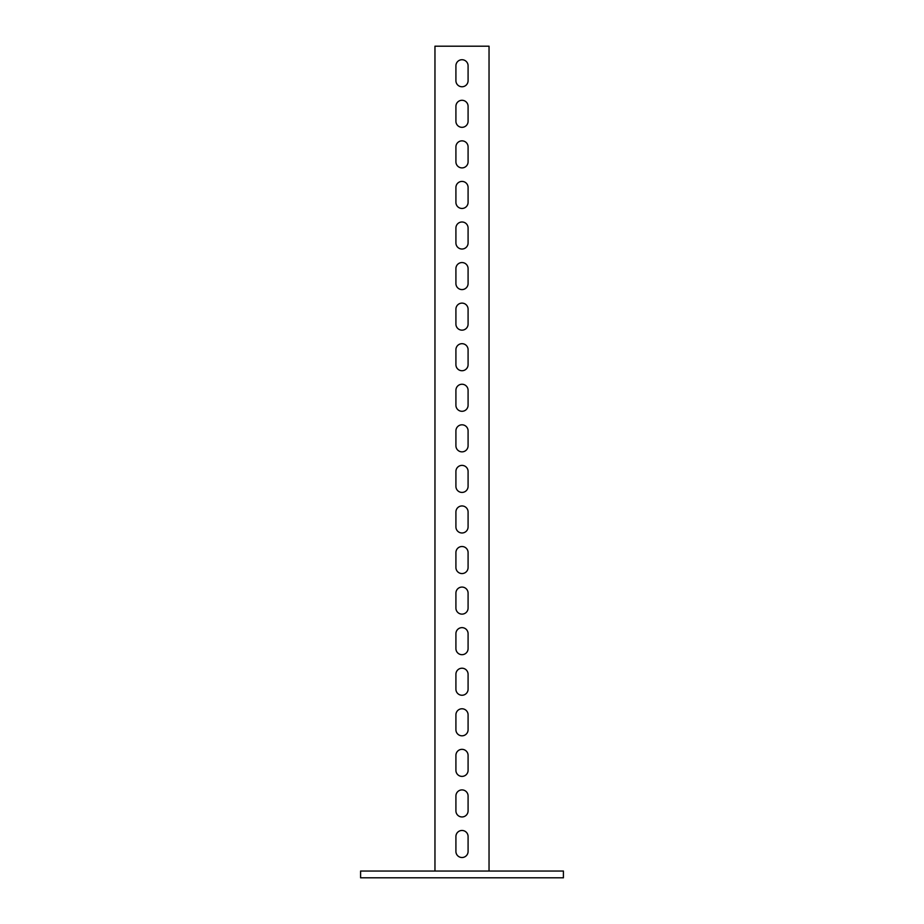 <?xml version="1.0" encoding="UTF-8"?>
<svg xmlns="http://www.w3.org/2000/svg" width="924" height="924" viewBox="0 0 924 924"><rect width="100%" height="100%" fill="white"/><g stroke="black" fill="none" stroke-linecap="round" stroke-linejoin="round"><path stroke-width="1.39" d="M360.591 871.043L563.409 871.043L563.409 877.8L360.591 877.8L360.591 871.043M455.913 106.376A6.087 6.087 0 0 1 462 100.289A6.087 6.087 0 0 1 468.087 106.376L468.087 121.252A6.087 6.087 0 0 1 462 127.327A6.087 6.087 0 0 1 455.913 121.252L455.913 106.376A6.087 6.087 0 0 1 462 100.289A6.087 6.087 0 0 1 468.087 106.376M455.913 65.812A6.087 6.087 0 0 1 462 59.725A6.087 6.087 0 0 1 468.087 65.812L468.087 80.677A6.087 6.087 0 0 1 462 86.764A6.087 6.087 0 0 1 455.913 80.677L455.913 65.812A6.087 6.087 0 0 1 462 59.725A6.087 6.087 0 0 1 468.087 65.812M468.087 161.815A6.087 6.087 0 0 1 462 167.902A6.087 6.087 0 0 1 455.913 161.815L455.913 146.939A6.087 6.087 0 0 1 462 140.852A6.087 6.087 0 0 1 468.087 146.939L468.087 161.815A6.087 6.087 0 0 1 462 167.902A6.087 6.087 0 0 1 455.913 161.815M468.087 202.379A6.087 6.087 0 0 1 462 208.466A6.087 6.087 0 0 1 455.913 202.379L455.913 187.503A6.087 6.087 0 0 1 462 181.416A6.087 6.087 0 0 1 468.087 187.503L468.087 202.379A6.087 6.087 0 0 1 462 208.466A6.087 6.087 0 0 1 455.913 202.379M468.087 242.943A6.087 6.087 0 0 1 462 249.03A6.087 6.087 0 0 1 455.913 242.943L455.913 228.066A6.087 6.087 0 0 1 462 221.991A6.087 6.087 0 0 1 468.087 228.066L468.087 242.943A6.087 6.087 0 0 1 462 249.03A6.087 6.087 0 0 1 455.913 242.943M468.087 283.506A6.087 6.087 0 0 1 462 289.593A6.087 6.087 0 0 1 455.913 283.506L455.913 268.641A6.087 6.087 0 0 1 462 262.555A6.087 6.087 0 0 1 468.087 268.641L468.087 283.506A6.087 6.087 0 0 1 462 289.593A6.087 6.087 0 0 1 455.913 283.506M468.087 324.081A6.087 6.087 0 0 1 462 330.157A6.087 6.087 0 0 1 455.913 324.081L455.913 309.205A6.087 6.087 0 0 1 462 303.118A6.087 6.087 0 0 1 468.087 309.205L468.087 324.081A6.087 6.087 0 0 1 462 330.157A6.087 6.087 0 0 1 455.913 324.081M468.087 364.645A6.087 6.087 0 0 1 462 370.732A6.087 6.087 0 0 1 455.913 364.645L455.913 349.769A6.087 6.087 0 0 1 462 343.682A6.087 6.087 0 0 1 468.087 349.769L468.087 364.645A6.087 6.087 0 0 1 462 370.732A6.087 6.087 0 0 1 455.913 364.645M468.087 405.209A6.087 6.087 0 0 1 462 411.296A6.087 6.087 0 0 1 455.913 405.209L455.913 390.332A6.087 6.087 0 0 1 462 384.245A6.087 6.087 0 0 1 468.087 390.332L468.087 405.209A6.087 6.087 0 0 1 462 411.296A6.087 6.087 0 0 1 455.913 405.209M468.087 445.772A6.087 6.087 0 0 1 462 451.859A6.087 6.087 0 0 1 455.913 445.772L455.913 430.896A6.087 6.087 0 0 1 462 424.809A6.087 6.087 0 0 1 468.087 430.896L468.087 445.772A6.087 6.087 0 0 1 462 451.859A6.087 6.087 0 0 1 455.913 445.772M468.087 486.336A6.087 6.087 0 0 1 462 492.423A6.087 6.087 0 0 1 455.913 486.336L455.913 471.471A6.087 6.087 0 0 1 462 465.384A6.087 6.087 0 0 1 468.087 471.471L468.087 486.336A6.087 6.087 0 0 1 462 492.423A6.087 6.087 0 0 1 455.913 486.336M468.087 526.911A6.087 6.087 0 0 1 462 532.986A6.087 6.087 0 0 1 455.913 526.911L455.913 512.035A6.087 6.087 0 0 1 462 505.948A6.087 6.087 0 0 1 468.087 512.035L468.087 526.911A6.087 6.087 0 0 1 462 532.986A6.087 6.087 0 0 1 455.913 526.911M468.087 567.475A6.087 6.087 0 0 1 462 573.561A6.087 6.087 0 0 1 455.913 567.475L455.913 552.598A6.087 6.087 0 0 1 462 546.511A6.087 6.087 0 0 1 468.087 552.598L468.087 567.475A6.087 6.087 0 0 1 462 573.561A6.087 6.087 0 0 1 455.913 567.475M468.087 608.038A6.087 6.087 0 0 1 462 614.125A6.087 6.087 0 0 1 455.913 608.038L455.913 593.162A6.087 6.087 0 0 1 462 587.075A6.087 6.087 0 0 1 468.087 593.162L468.087 608.038A6.087 6.087 0 0 1 462 614.125A6.087 6.087 0 0 1 455.913 608.038M468.087 648.602A6.087 6.087 0 0 1 462 654.689A6.087 6.087 0 0 1 455.913 648.602L455.913 633.725A6.087 6.087 0 0 1 462 627.639A6.087 6.087 0 0 1 468.087 633.725L468.087 648.602A6.087 6.087 0 0 1 462 654.689A6.087 6.087 0 0 1 455.913 648.602M468.087 689.165A6.087 6.087 0 0 1 462 695.252A6.087 6.087 0 0 1 455.913 689.165L455.913 674.289A6.087 6.087 0 0 1 462 668.214A6.087 6.087 0 0 1 468.087 674.289L468.087 689.165A6.087 6.087 0 0 1 462 695.252A6.087 6.087 0 0 1 455.913 689.165M468.087 729.729A6.087 6.087 0 0 1 462 735.816A6.087 6.087 0 0 1 455.913 729.729L455.913 714.864A6.087 6.087 0 0 1 462 708.777A6.087 6.087 0 0 1 468.087 714.864L468.087 729.729A6.087 6.087 0 0 1 462 735.816A6.087 6.087 0 0 1 455.913 729.729M468.087 770.304A6.087 6.087 0 0 1 462 776.391A6.087 6.087 0 0 1 455.913 770.304L455.913 755.428A6.087 6.087 0 0 1 462 749.341A6.087 6.087 0 0 1 468.087 755.428L468.087 770.304A6.087 6.087 0 0 1 462 776.391A6.087 6.087 0 0 1 455.913 770.304M468.087 810.868A6.087 6.087 0 0 1 462 816.955A6.087 6.087 0 0 1 455.913 810.868L455.913 795.991A6.087 6.087 0 0 1 462 789.904A6.087 6.087 0 0 1 468.087 795.991L468.087 810.868A6.087 6.087 0 0 1 462 816.955A6.087 6.087 0 0 1 455.913 810.868M468.087 851.431A6.087 6.087 0 0 1 462 857.518A6.087 6.087 0 0 1 455.913 851.431L455.913 836.555A6.087 6.087 0 0 1 462 830.468A6.087 6.087 0 0 1 468.087 836.555L468.087 851.431A6.087 6.087 0 0 1 462 857.518A6.087 6.087 0 0 1 455.913 851.431M489.039 871.043L489.039 46.2L434.961 46.2L434.961 871.043M468.087 121.252A6.087 6.087 0 0 1 462 127.327A6.087 6.087 0 0 1 455.913 121.252M468.087 80.677A6.087 6.087 0 0 1 462 86.764A6.087 6.087 0 0 1 455.913 80.677M455.913 146.939A6.087 6.087 0 0 1 462 140.852A6.087 6.087 0 0 1 468.087 146.939M455.913 187.503A6.087 6.087 0 0 1 462 181.416A6.087 6.087 0 0 1 468.087 187.503M455.913 228.066A6.087 6.087 0 0 1 462 221.991A6.087 6.087 0 0 1 468.087 228.066M455.913 268.641A6.087 6.087 0 0 1 462 262.555A6.087 6.087 0 0 1 468.087 268.641M455.913 309.205A6.087 6.087 0 0 1 462 303.118A6.087 6.087 0 0 1 468.087 309.205M455.913 349.769A6.087 6.087 0 0 1 462 343.682A6.087 6.087 0 0 1 468.087 349.769M455.913 390.332A6.087 6.087 0 0 1 462 384.245A6.087 6.087 0 0 1 468.087 390.332M455.913 430.896A6.087 6.087 0 0 1 462 424.809A6.087 6.087 0 0 1 468.087 430.896M455.913 471.471A6.087 6.087 0 0 1 462 465.384A6.087 6.087 0 0 1 468.087 471.471M455.913 512.035A6.087 6.087 0 0 1 462 505.948A6.087 6.087 0 0 1 468.087 512.035M455.913 552.598A6.087 6.087 0 0 1 462 546.511A6.087 6.087 0 0 1 468.087 552.598M455.913 593.162A6.087 6.087 0 0 1 462 587.075A6.087 6.087 0 0 1 468.087 593.162M455.913 633.725A6.087 6.087 0 0 1 462 627.639A6.087 6.087 0 0 1 468.087 633.725M455.913 674.289A6.087 6.087 0 0 1 462 668.214A6.087 6.087 0 0 1 468.087 674.289M455.913 714.864A6.087 6.087 0 0 1 462 708.777A6.087 6.087 0 0 1 468.087 714.864M455.913 755.428A6.087 6.087 0 0 1 462 749.341A6.087 6.087 0 0 1 468.087 755.428M455.913 795.991A6.087 6.087 0 0 1 462 789.904A6.087 6.087 0 0 1 468.087 795.991M455.913 836.555A6.087 6.087 0 0 1 462 830.468A6.087 6.087 0 0 1 468.087 836.555"/></g></svg>
